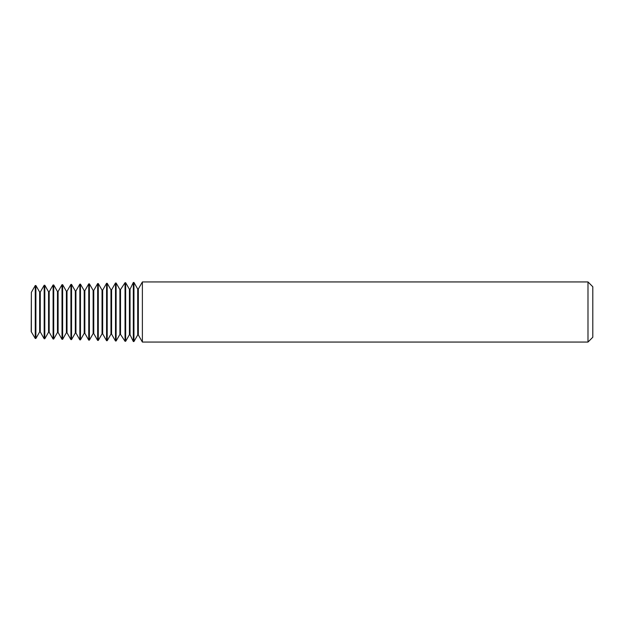 <?xml version="1.0" encoding="UTF-8"?>
<svg xmlns="http://www.w3.org/2000/svg" width="624" height="624" viewBox="0 0 624 624"><rect width="100%" height="100%" fill="white"/><g stroke="black" fill="none" stroke-linecap="round" stroke-linejoin="round"><path stroke-width="0.94" d="M31.364 331.656L31.364 292.344L35.264 285.527L35.264 338.473L31.2 331.656L31.364 292.344M39.647 331.913L39.647 292.087L40.271 292.087L40.271 331.913L39.647 331.913L35.888 338.473L35.888 285.527L35.264 285.527M35.888 338.473L35.264 338.473M39.647 292.087L35.888 285.527M40.271 331.913L44.179 338.754L44.179 285.246L40.271 292.087M48.563 332.194L48.563 291.806L49.187 291.806L49.187 332.194L48.563 332.194L44.803 338.754L44.803 285.246L44.179 285.246M44.803 338.754L44.179 338.754M48.563 291.806L44.803 285.246M49.187 332.194L53.095 339.027L53.095 284.973L49.187 291.806M57.478 332.467L57.478 291.533L58.102 291.533L58.102 332.467L57.478 332.467L53.719 339.027L53.719 284.973L53.095 284.973M53.719 339.027L53.095 339.027M57.478 291.533L53.719 284.973M58.102 332.467L62.01 339.308L62.01 284.692L58.102 291.533M66.394 332.748L66.394 291.252L67.018 291.252L67.018 332.748L66.394 332.748L62.634 339.308L62.634 284.692L62.01 284.692M62.634 339.308L62.01 339.308M66.394 291.252L62.634 284.692M67.018 332.748L70.925 339.589L70.925 284.411L67.018 291.252M75.309 333.021L75.309 290.979L75.933 290.979L75.933 333.021L75.309 333.021L71.549 339.589L71.549 284.411L70.925 284.411M71.549 339.589L70.925 339.589M75.309 290.979L71.549 284.411M75.933 333.021L79.841 339.862L79.841 284.138L75.933 290.979M84.217 333.302L84.217 290.698L84.848 290.698L84.848 333.302L84.217 333.302L80.465 339.862L80.465 284.138L79.841 284.138M80.465 339.862L79.841 339.862M84.217 290.698L80.465 284.138M84.848 333.302L88.748 340.142L88.748 283.858L84.848 290.698M93.132 333.583L93.132 290.417L93.764 290.417L93.764 333.583L93.132 333.583L89.38 340.142L89.38 283.858L88.748 283.858M89.38 340.142L88.748 340.142M93.132 290.417L89.38 283.858M93.764 333.583L97.664 340.415L97.664 283.585L93.764 290.417M102.047 333.856L102.047 290.144L102.671 290.144L102.671 333.856L102.047 333.856L98.288 340.415L98.288 283.585L97.664 283.585M98.288 340.415L97.664 340.415M102.047 290.144L98.288 283.585M102.671 333.856L106.579 340.696L106.579 283.304L102.671 290.144M110.963 334.136L110.963 289.864L111.587 289.864L111.587 334.136L110.963 334.136L107.203 340.696L107.203 283.304L106.579 283.304M107.203 340.696L106.579 340.696M110.963 289.864L107.203 283.304M111.587 334.136L115.495 340.993L115.495 283.007L111.587 289.864M119.886 334.409L119.886 289.591L120.518 289.591L120.518 334.409L119.886 334.409L116.119 340.993L116.119 283.007L115.495 283.007M116.119 340.993L115.495 340.993M119.886 289.591L116.119 283.007M120.518 334.409L125.034 341.273L125.034 282.727L120.518 289.591M129.418 334.706L129.418 289.294L130.042 289.294L130.042 334.706L129.418 334.706L125.658 341.273L125.658 282.727L125.034 282.727M125.658 341.273L125.034 341.273M129.418 289.294L125.658 282.727M130.042 334.706L133.325 341.531L133.325 282.469L130.042 289.294M137.709 334.971L137.709 289.029L138.333 289.029L138.333 334.971L137.709 334.971L133.949 341.531L133.949 282.469L133.325 282.469M133.949 341.531L133.325 341.531M137.709 289.029L133.949 282.469M138.333 334.971L142.381 342.061L142.381 281.939L587.987 281.939L592.8 286.751L592.8 337.249L587.987 342.061L587.987 281.939M138.333 289.029L142.381 281.939M142.381 342.061L587.987 342.061"/></g></svg>

